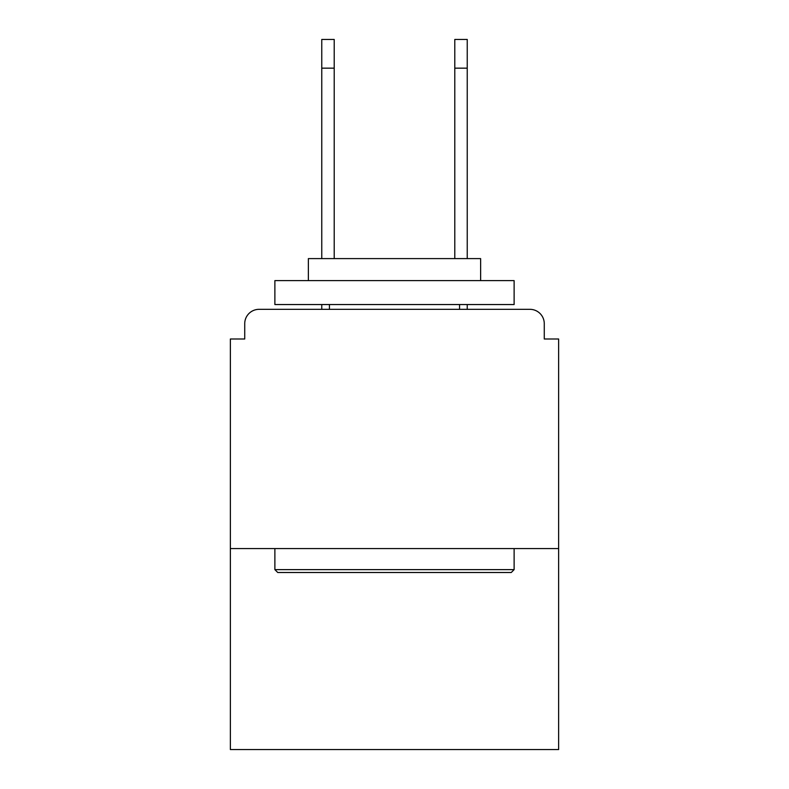 <?xml version="1.0" encoding="UTF-8"?>
<svg xmlns="http://www.w3.org/2000/svg" width="789" height="789" viewBox="0 0 789 789"><rect width="100%" height="100%" fill="white"/><g stroke="black" fill="none" stroke-linecap="round" stroke-linejoin="round"><path stroke-width="1.18" d="M544.272 338.994L544.272 323.677L544.272 338.994L558.632 338.994L558.632 749.55L230.368 749.55L230.368 338.994L244.728 338.994L244.728 323.677L244.728 338.994M558.632 548.582L230.368 548.582M544.272 323.677A14.36 14.36 0 0 0 529.912 309.327L259.088 309.327A14.36 14.36 0 0 0 244.728 323.677M529.912 309.327L469.149 309.327M319.851 309.327L259.088 309.327M511.252 572.508L277.748 572.508L274.878 569.628L514.122 569.628L511.252 572.508M274.878 280.618L514.122 280.618L514.122 304.544L274.878 304.544L274.878 280.618M480.629 280.618L480.629 258.605L308.371 258.605L308.371 280.618M274.878 548.582L274.878 569.628M514.122 548.582L514.122 569.628M329.427 304.544L329.427 309.327M459.573 304.544L459.573 309.327M321.764 68.16L321.764 39.45L334.211 39.45L334.211 68.16L321.764 68.16L321.764 258.605M334.211 258.605L334.211 68.16M321.764 304.544L321.764 309.327M454.789 258.605L454.789 39.45L467.236 39.45L467.236 68.16L454.789 68.16M467.236 309.327L467.236 304.544M467.236 258.605L467.236 68.16"/></g></svg>
